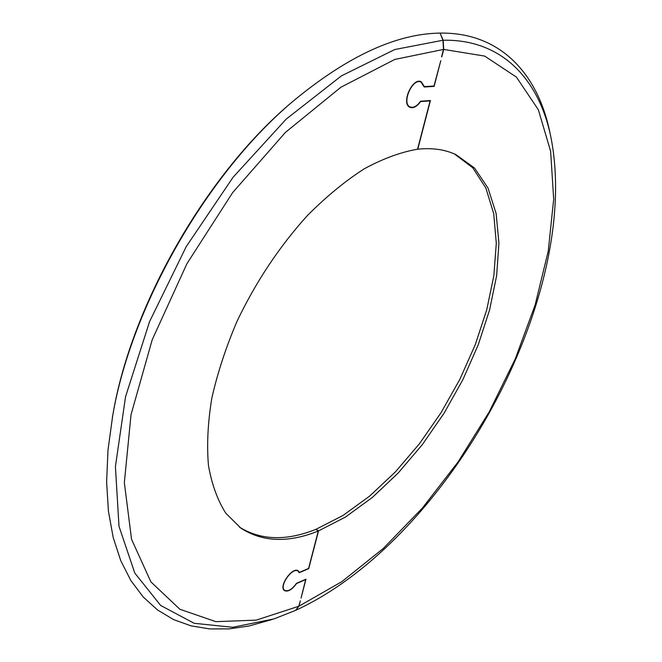 <?xml version="1.0" encoding="UTF-8"?>
<svg xmlns="http://www.w3.org/2000/svg" width="662" height="662" viewBox="0 0 662 662"><rect width="100%" height="100%" fill="white"/><g stroke="black" fill="none" stroke-linecap="round" stroke-linejoin="round"><path stroke-width="0.99" d="M441.579 56.8L443.49 49.427L442.944 40.25L394.751 49.534L341.402 75.89L286.183 119.127L233.09 177.259L186.303 246.487L149.562 321.624L125.523 396.828L115.42 466.553L118.995 526.307L134.808 573.102L160.692 605.482L194.14 623.281L232.693 627.295L274.134 618.854L295.616 610.364L298.736 606.276L300.349 600.815L298.951 606.177L295.748 610.298M434.115 86.391L424.201 86.995L421.007 82.08C412.426 77.611 401.147 103.711 410.208 106.971C413.584 108.08 417.027 106.16 420.544 101.228L430.441 100.5L417.78 149.198C432.154 147.684 444.839 149.471 455.82 154.56L474.53 168.007L488.002 188.041L496.119 213.462L498.925 243.028L496.657 275.541L489.615 309.857L478.204 344.91L462.862 379.682L444.061 413.22L422.331 444.616L398.243 472.966L372.425 497.385L345.581 516.989L318.521 530.924L308.715 568.641L299.232 572.696L298.123 571.182C292.587 566.523 278.512 586.598 284.718 590.338C288.152 591.745 292.074 589.412 296.493 583.33L305.968 579.209L301.061 598.084L305.67 579.581L296.543 583.553C292.008 589.718 288.003 592.068 284.519 590.62C278.131 586.772 292.621 566.109 298.314 570.901L299.423 572.365L308.566 568.451L318.298 531.015C288.318 543.105 262.5 542.137 240.819 528.111L225.792 513.199C217.575 500.265 211.799 484.377 208.464 465.518C206.701 445.154 207.81 422.753 211.79 398.325C217.467 373.111 225.891 347.401 237.079 321.194C256.095 281.491 279.587 246.214 307.573 215.373C326.3 196.581 345.175 181.065 364.224 168.818C382.984 158.64 400.758 152.111 417.548 149.223L430.118 100.889L420.569 101.592C416.977 106.549 413.469 108.469 410.043 107.335C400.717 103.975 412.335 77.115 421.164 81.716L424.425 86.614L433.982 86.027L440.801 60.672L434.115 86.391L433.37 86.068M318.521 530.924L316.072 529.261L343.015 515.458L369.744 496.028L395.454 471.832L419.46 443.714L441.124 412.567L459.891 379.268L475.25 344.712L486.719 309.857L493.86 275.673L496.301 243.227L493.711 213.627L485.883 188.074L472.734 167.776L454.397 153.923M430.118 100.889L429.415 100.574M239.561 527.2C261.076 540.407 286.505 541.127 315.84 529.352L318.298 531.015M299.423 572.365L298.876 571.976M442.944 40.25L440.089 33.1C396.629 33.638 348.113 55.947 294.532 100.02C208.24 171.698 131.283 305.422 112.648 416.042L107.997 450.036L106.615 481.878L108.411 511.147L113.194 537.511L120.765 560.706L130.869 580.566L143.232 597.008L157.564 610L173.576 619.582L190.987 625.847L209.531 628.9L228.944 628.9L248.995 626.004L272.33 619.442M440.131 33.224L443.176 40.241L443.722 49.427L441.786 56.882M550.627 135.925L549.998 132.954C538.223 74.434 500.853 32.281 440.321 33.1M296.088 98.704L292.985 101.327C207.545 172.31 131.448 304.512 112.995 414.04L112.292 418.045M295.84 610.256C448.397 539.869 582.171 296.907 551.016 137.779C539.439 80.226 502.648 39.058 443.176 40.241M298.951 606.177L341.774 581.699L383.356 548.409L422.455 507.986L458.054 461.977L489.243 411.847L515.218 359.003L535.161 304.876L548.26 251.022L553.68 199.163L550.627 151.308L538.363 109.76L516.401 77.09L484.667 56.08L443.722 49.427M443.49 49.427L394.792 59.439L340.905 87.227L285.413 132.408L232.61 192.659L186.932 263.675L152.219 339.747L131.035 414.644L124.34 482.639L131.548 539.298L150.886 581.873L179.865 609.255L215.829 621.651L256.194 620.137L298.736 606.276M408.528 106.218L410.208 106.971M419.319 81.343L421.007 82.08M298.123 571.182L296.998 570.387M284.718 590.338L283.601 589.528M112.995 414.04L112.648 416.042M292.985 101.327L294.532 100.02"/></g></svg>
